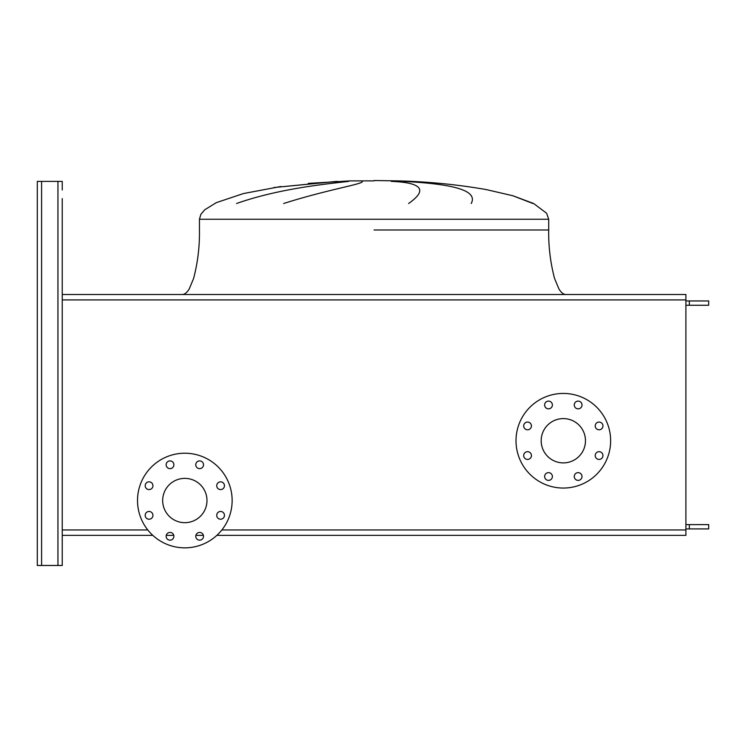 <?xml version="1.0" encoding="UTF-8"?>
<svg xmlns="http://www.w3.org/2000/svg" width="746" height="746" viewBox="0 0 746 746"><rect width="100%" height="100%" fill="white"/><g stroke="black" fill="none" stroke-linecap="round" stroke-linejoin="round"><path stroke-width="1.12" d="M145.19 485.711A3.87 3.87 0 0 0 149.06 489.581A3.87 3.87 0 0 0 152.939 485.711A3.87 3.87 0 0 0 149.06 481.841A3.87 3.87 0 0 0 145.19 485.711M145.19 515.337A3.87 3.87 0 0 0 149.06 519.216A3.87 3.87 0 0 0 152.939 515.337A3.87 3.87 0 0 0 149.06 511.467A3.87 3.87 0 0 0 145.19 515.337M166.144 536.29A3.87 3.87 0 0 0 170.013 540.16A3.87 3.87 0 0 0 173.883 536.29A3.87 3.87 0 0 0 170.013 532.42A3.87 3.87 0 0 0 166.144 536.29M195.769 536.29A3.87 3.87 0 0 0 199.639 540.16A3.87 3.87 0 0 0 203.509 536.29A3.87 3.87 0 0 0 199.639 532.42A3.87 3.87 0 0 0 195.769 536.29M216.722 515.337A3.87 3.87 0 0 0 220.592 519.216A3.87 3.87 0 0 0 224.462 515.337A3.87 3.87 0 0 0 220.592 511.467A3.87 3.87 0 0 0 216.722 515.337M216.722 485.711A3.87 3.87 0 0 0 220.592 489.581A3.87 3.87 0 0 0 224.462 485.711A3.87 3.87 0 0 0 220.592 481.841A3.87 3.87 0 0 0 216.722 485.711M195.769 464.767A3.87 3.87 0 0 0 199.639 468.637A3.87 3.87 0 0 0 203.509 464.767A3.87 3.87 0 0 0 199.639 460.897A3.87 3.87 0 0 0 195.769 464.767M166.144 464.767A3.87 3.87 0 0 0 170.013 468.637A3.87 3.87 0 0 0 173.883 464.767A3.87 3.87 0 0 0 170.013 460.897A3.87 3.87 0 0 0 166.144 464.767M184.831 453.214A47.315 47.315 0 0 1 232.137 500.529A47.315 47.315 0 0 1 184.831 547.844A47.315 47.315 0 0 1 137.516 500.529A47.315 47.315 0 0 1 184.831 453.214M184.831 522.676A22.147 22.147 0 0 1 162.675 500.529A22.147 22.147 0 0 1 184.831 478.373A22.147 22.147 0 0 1 206.978 500.529A22.147 22.147 0 0 1 184.831 522.676M523.692 425.929A3.87 3.87 0 0 0 527.562 429.799A3.87 3.87 0 0 0 531.432 425.929A3.87 3.87 0 0 0 527.562 422.059A3.87 3.87 0 0 0 523.692 425.929M523.692 455.554A3.87 3.87 0 0 0 527.562 459.424A3.87 3.87 0 0 0 531.432 455.554A3.87 3.87 0 0 0 527.562 451.684A3.87 3.87 0 0 0 523.692 455.554M544.636 476.507A3.87 3.87 0 0 0 548.506 480.377A3.87 3.87 0 0 0 552.385 476.507A3.87 3.87 0 0 0 548.506 472.638A3.87 3.87 0 0 0 544.636 476.507M574.261 476.507A3.87 3.87 0 0 0 578.141 480.377A3.87 3.87 0 0 0 582.011 476.507A3.87 3.87 0 0 0 578.141 472.638A3.87 3.87 0 0 0 574.261 476.507M595.215 455.554A3.87 3.87 0 0 0 599.085 459.424A3.87 3.87 0 0 0 602.955 455.554A3.87 3.87 0 0 0 599.085 451.684A3.87 3.87 0 0 0 595.215 455.554M595.215 425.929A3.87 3.87 0 0 0 599.085 429.799A3.87 3.87 0 0 0 602.955 425.929A3.87 3.87 0 0 0 599.085 422.059A3.87 3.87 0 0 0 595.215 425.929M574.261 404.975A3.87 3.87 0 0 0 578.141 408.845A3.87 3.87 0 0 0 582.011 404.975A3.87 3.87 0 0 0 578.141 401.106A3.87 3.87 0 0 0 574.261 404.975M544.636 404.975A3.87 3.87 0 0 0 548.506 408.845A3.87 3.87 0 0 0 552.385 404.975A3.87 3.87 0 0 0 548.506 401.106A3.87 3.87 0 0 0 544.636 404.975M563.323 393.431A47.315 47.315 0 0 1 610.638 440.746A47.315 47.315 0 0 1 563.323 488.052A47.315 47.315 0 0 1 516.008 440.746A47.315 47.315 0 0 1 563.323 393.431M563.323 462.893A22.147 22.147 0 0 1 541.176 440.746A22.147 22.147 0 0 1 563.323 418.59A22.147 22.147 0 0 1 585.47 440.746A22.147 22.147 0 0 1 563.323 462.893M685.9 299.911L62.244 299.911L62.244 294.502L685.9 294.502L685.9 529.958L221.87 529.958M62.244 198.595L62.244 535.367L152.818 535.367L62.244 535.367L62.244 565.477L62.244 529.958L147.783 529.958M685.9 535.367L216.834 535.367L685.9 535.367L685.9 529.958M203.397 535.367L195.881 535.367L203.397 535.367M173.771 535.367L166.255 535.367L173.771 535.367M308.229 183.385L350.406 180.886L374.072 180.886M337.5 181.381L273.875 187.535L335.719 181.474M236.575 203.509C278.743 188.57 326.561 183.964 348.671 181.381M362.164 181.381C365.027 183.805 327.932 189.353 283.685 203.509M532.914 203.509L512.521 195.639M408.603 203.509C427.906 189.96 422.124 182.584 391.249 181.381M403.288 181.381C448.71 183.805 478.82 189.353 471.211 203.509M684.185 294.502L63.969 294.502M37.3 561.169L37.3 181.39L62.244 181.39L62.244 189.988M37.3 185.689L37.3 565.477L62.244 565.477L62.244 551.714M62.244 543.107L62.244 535.367M685.9 524.615L708.7 524.615L708.7 528.914L685.9 528.914M689.341 524.615L689.341 528.914M685.9 300.955L708.7 300.955L708.7 305.254L685.9 305.254M689.341 300.955L689.341 305.254M374.072 229.992L548.702 229.992L374.072 229.992M280.804 186.509L243.355 193.568L216.209 202.688L204.721 209.794L200.87 214.307L199.452 219.24L548.702 219.24L548.702 229.992C548.431 246.46 550.389 262.639 554.567 278.528L558.94 288.982C561.188 292.646 563.51 294.483 565.906 294.502M57.946 565.477L57.946 181.39M41.599 565.477L41.599 181.39M199.452 219.24L199.452 229.992C199.714 246.46 197.755 262.639 193.578 278.528L189.214 288.982C186.966 292.646 184.644 294.483 182.248 294.502M374.072 180.523L397.749 180.886C427.411 181.586 456.85 184.467 486.066 189.54L512.912 195.76L533.642 203.509L546.594 213.244L548.702 219.24"/></g></svg>
